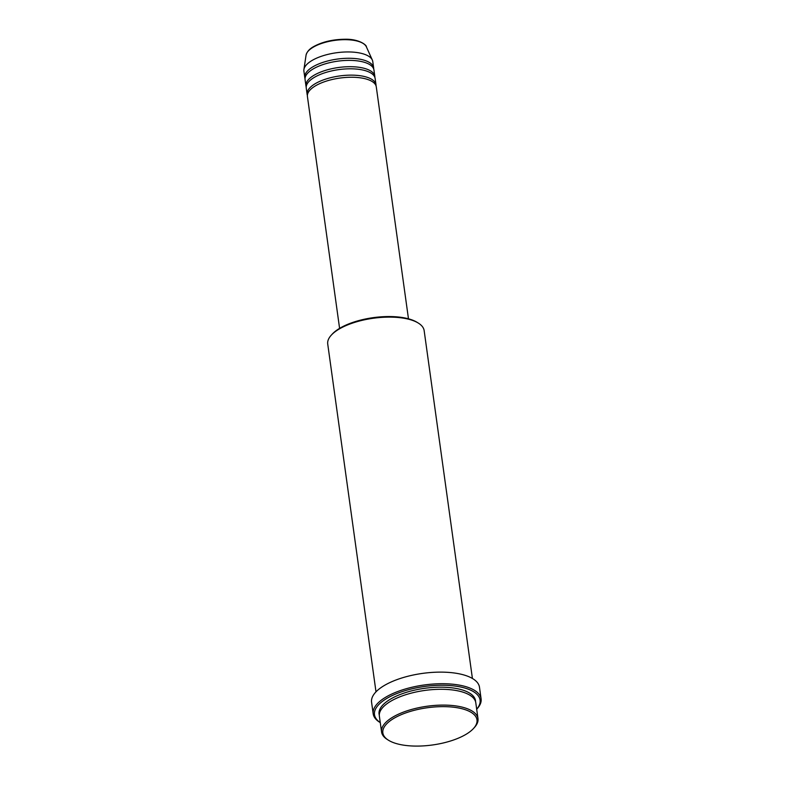 <?xml version="1.0" encoding="UTF-8"?>
<svg xmlns="http://www.w3.org/2000/svg" width="785" height="785" viewBox="0 0 785 785"><rect width="100%" height="100%" fill="white"/><g stroke="black" fill="none" stroke-linecap="round" stroke-linejoin="round"><path stroke-width="1.18" d="M408.475 318.808L376.29 86.9A34.766 13.747 172.1 0 0 352.691 77.254A34.766 13.747 172.1 0 0 315.344 85.908A34.766 13.747 172.1 0 0 307.416 96.457L339.591 328.365M376.044 85.859A34.766 13.747 172.1 0 0 375.995 84.79A34.766 13.747 172.1 0 0 352.396 75.144A34.766 13.747 172.1 0 0 315.05 83.799A34.766 13.747 172.1 0 0 307.121 94.347A34.766 13.747 172.1 0 0 307.377 95.387M375.995 84.79L375.122 78.461A34.766 13.747 172.1 0 0 351.513 68.815A34.766 13.747 172.1 0 0 314.167 77.47A34.766 13.747 172.1 0 0 306.248 88.018L307.121 94.347M374.867 77.421A34.766 13.747 172.1 0 0 374.828 76.361A34.766 13.747 172.1 0 0 351.229 66.705A34.766 13.747 172.1 0 0 313.872 75.36A34.766 13.747 172.1 0 0 305.954 85.918A34.766 13.747 172.1 0 0 306.199 86.958M374.828 76.361L373.954 70.032A34.766 13.747 172.1 0 0 350.346 60.386A34.766 13.747 172.1 0 0 312.999 69.041A34.766 13.747 172.1 0 0 305.071 79.589L305.954 85.918M373.699 68.992A34.766 13.747 172.1 0 0 373.66 67.922A34.766 13.747 172.1 0 0 350.051 58.276A34.766 13.747 172.1 0 0 312.705 66.931A34.766 13.747 172.1 0 0 304.786 77.479A34.766 13.747 172.1 0 0 305.031 78.52M393.687 718.471A47.512 18.791 172.1 0 0 388.555 740.275A47.512 18.791 172.1 0 0 466.162 734.25A47.512 18.791 172.1 0 0 473.512 728.48A47.512 18.791 172.1 0 0 454.24 707.295A47.512 18.791 172.1 0 0 393.687 718.471M388.555 740.275L387.407 739.558A48.67 19.252 -7.9 0 1 381.569 731.993A48.67 19.252 -7.9 0 1 392.657 717.225A48.67 19.252 -7.9 0 1 444.948 705.107A48.67 19.252 -7.9 0 1 477.986 718.618A48.67 19.252 -7.9 0 1 474.425 727.479L473.512 728.48M331.29 335.156L332.202 334.155A47.512 18.791 -7.9 0 1 339.562 328.385A47.512 18.791 -7.9 0 1 417.159 322.36L418.317 323.077A48.67 19.252 172.1 0 0 338.826 329.249A48.67 19.252 172.1 0 0 331.29 335.156A48.67 19.252 172.1 0 0 327.728 344.016L375.995 691.84M476.681 709.208A53.311 21.087 172.1 0 0 454.005 685.923A53.311 21.087 172.1 0 0 386.632 698.532A53.311 21.087 172.1 0 0 380.264 722.592L379.724 722.279A54.469 21.548 -7.9 0 1 373.189 713.82A54.469 21.548 -7.9 0 1 385.602 697.286A54.469 21.548 -7.9 0 1 444.114 683.725A54.469 21.548 -7.9 0 1 481.097 698.846A54.469 21.548 -7.9 0 1 477.113 708.767L476.681 709.228M477.986 718.618L475.798 702.801A48.67 19.252 172.1 0 0 442.75 689.299A48.67 19.252 172.1 0 0 390.459 701.407A48.67 19.252 172.1 0 0 379.371 716.185L381.569 731.993M481.097 698.846L479.488 687.248A54.469 21.548 172.1 0 0 442.504 672.137A54.469 21.548 172.1 0 0 383.993 685.688A54.469 21.548 172.1 0 0 371.58 702.222L373.189 713.82M373.66 67.922L372.777 61.593A34.766 13.747 172.1 0 0 372.335 60.053A34.766 13.747 172.1 0 0 347.264 51.947A34.766 13.747 172.1 0 0 311.831 60.602A34.766 13.747 172.1 0 0 303.913 69.551A34.766 13.747 172.1 0 0 303.903 71.15L304.786 77.479M472.413 678.466L424.155 330.642A48.67 19.252 172.1 0 0 418.317 323.077M313.029 47.306A30.654 12.128 172.1 0 0 306.052 55.195C307.347 50.103 312.057 47.561 313.323 46.776C321.987 41.939 332.497 39.427 344.86 39.25C359.51 38.858 366.978 45.481 366.369 46.825A30.654 12.128 172.1 0 0 344.272 39.672A30.654 12.128 172.1 0 0 313.029 47.306M379.302 715.115A48.67 19.252 -7.9 0 1 390.174 699.307A48.67 19.252 -7.9 0 1 443.721 687.218A48.67 19.252 -7.9 0 1 475.573 701.761M306.052 55.195L303.913 69.551M366.369 46.825L372.335 60.053"/></g></svg>
